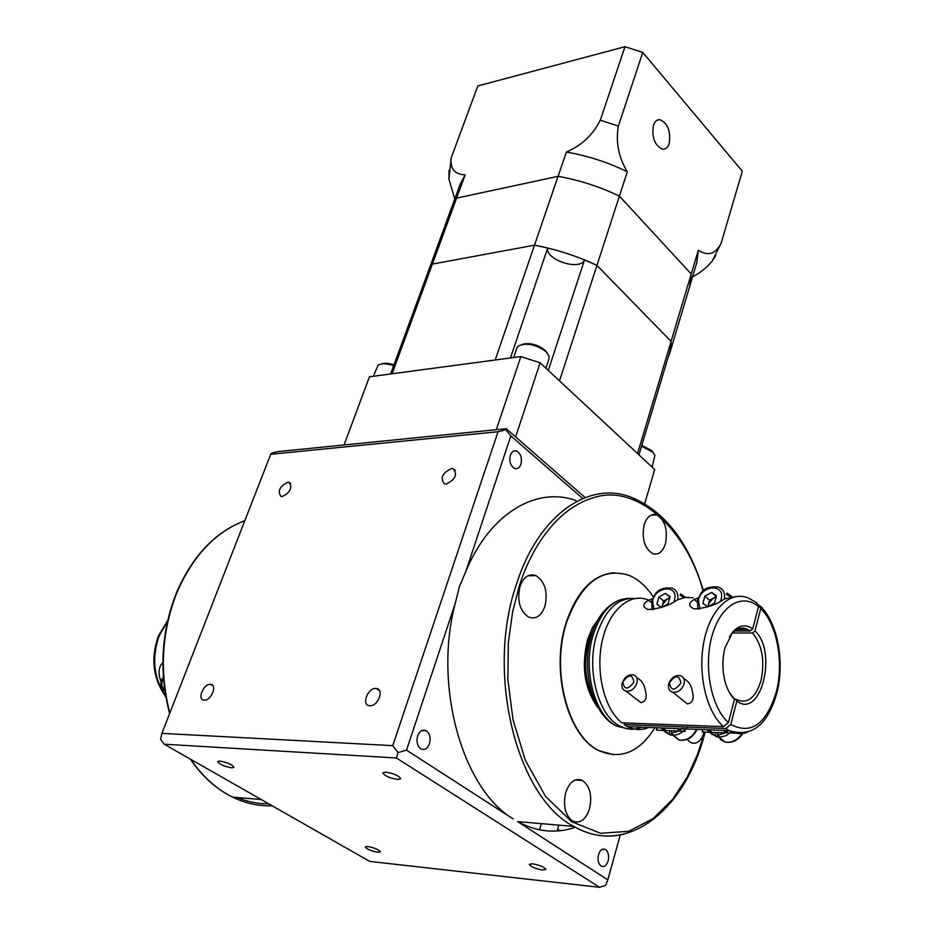 <?xml version="1.0" encoding="UTF-8"?>
<svg xmlns="http://www.w3.org/2000/svg" width="934" height="934" viewBox="0 0 934 934"><rect width="100%" height="100%" fill="white"/><g stroke="black" fill="none" stroke-linecap="round" stroke-linejoin="round"><path stroke-width="1.4" d="M669.62 598.367L666.911 599.219L662.65 604.531L662.428 606.983M716.063 597.503L712.934 598.39L708.579 603.819L708.416 606.47M685.428 597.386L680.641 593.942M731.894 596.546L727.014 593.067M665.72 730.505L664.319 728.076M671.873 733.914L671.406 735.128L670.379 734.941L665.405 732.151M687.261 727.061C683.419 732.069 678.855 734.789 673.577 735.221L671.207 733.412L678.644 731.03L681.727 728.754M622.861 681.913C624.227 690.016 627.893 690.086 633.859 682.124C632.47 674.033 628.804 673.963 622.861 681.913M636.953 683.128C634.688 688.825 631.057 691.51 626.06 691.183C622.569 690.051 621.308 687.261 622.289 682.847C624.577 677.138 628.22 674.465 633.229 674.827C636.661 675.971 637.899 678.738 636.953 683.128M634.992 698.095L640.841 702.601C646.013 701.597 647.437 697.231 645.114 689.525C644.063 684.003 641.366 680.092 637 677.792L636.638 677.5M711.755 732.349L710.26 729.874M731.661 731.696L726.08 735.618L720.009 737.171L717.674 735.327L725.368 732.898L728.532 730.586M669.421 682.789C670.986 691.078 674.803 691.148 680.886 683.011C679.298 674.757 675.469 674.675 669.421 682.789M684.05 684.038C681.762 689.899 678.002 692.631 672.772 692.257C669.153 691.067 667.822 688.23 668.756 683.746C671.067 677.874 674.85 675.154 680.092 675.586C683.641 676.776 684.961 679.602 684.05 684.038M681.155 698.924L687.401 703.897C692.888 702.928 694.464 698.492 692.129 690.565C691.102 684.984 688.335 680.991 683.84 678.609L683.735 678.528M729.372 692.433L734.486 699.204C730.446 695.27 727.364 689.596 725.228 682.205C722.216 670.752 722.122 659.287 724.971 647.799L732.98 631.676C739.331 625.033 745.904 624.11 752.699 628.909L750.259 630.964L747.69 629.399C742.075 626.866 736.763 628.278 731.754 633.637L729.337 636.825M641.693 727.189C634.618 730.143 627.543 729.874 620.468 726.36C598.18 716.25 585.77 669.328 596.744 634.781C605.267 609.552 618.039 597.445 635.027 598.461M734.556 631.022L750.259 630.964M752.535 632.96L754.976 630.917C777.894 651.839 760.965 719.612 736.821 701.13L735.432 698.982L737.043 699.951C747.865 703.967 755.886 697.394 761.105 680.267C764.993 660.653 762.132 644.892 752.535 632.96L732.326 633.019M377.826 852.298C370.915 850.932 366.723 849.123 365.241 846.881L367.727 846.473C374.651 847.839 378.854 849.648 380.348 851.901L377.826 852.298M542.537 870.021C535.124 868.632 530.722 866.74 529.321 864.347L532.59 863.81C540.027 865.199 544.452 867.091 545.853 869.472L542.537 870.021M397.651 779.481C389.443 778.045 384.516 775.827 382.87 772.838L385.87 772.126C394.09 773.562 399.028 775.78 400.686 778.769L397.651 779.481M231.702 767.865C224.125 766.429 219.455 764.327 217.692 761.56L219.91 761.047C227.511 762.483 232.204 764.584 233.967 767.351L231.702 767.865M369.899 705.742L369.385 705.695C361.26 704.983 367.739 687.809 375.842 688.451L376.449 688.51C384.528 689.222 378.013 706.454 369.899 705.742M204.254 700.185L203.892 700.15C197.016 699.648 203.495 683.793 210.313 684.365L210.745 684.4C217.599 684.902 211.084 700.815 204.254 700.185M608.139 860.961C609.248 855.567 608.326 851.738 605.36 849.461C602.407 848.329 600.142 850.068 598.542 854.657C597.421 860.039 598.332 863.88 601.274 866.18C604.263 867.324 606.54 865.584 608.139 860.961M455.278 603.236C433.271 685.614 462.213 788.821 513.175 818.896L406.512 750.165L455.278 603.236L459.423 586.692L465.949 571.083L510.828 435.863L582.746 498.534M406.512 750.165L398.082 752.559L396.378 757.976L164.209 744.211L369.689 861.405L599.581 887.3L605.617 885.385L607.812 879.875L517.646 821.593C536.852 831.996 556.069 833.887 575.297 827.267M429.523 743.709C430.959 737.755 429.815 733.412 426.079 730.68C422.448 729.256 419.635 730.995 417.638 735.899C416.19 741.829 417.311 746.173 421.012 748.94C424.701 750.399 427.527 748.648 429.523 743.709M287.754 482.213C279.535 486.532 277.316 491.296 281.076 496.468L282.255 496.561C290.486 492.253 292.727 487.501 288.991 482.294L287.754 482.213M451.472 468.529C442.237 473.083 439.902 478.22 444.479 483.94L446.125 484.081C455.372 479.562 457.73 474.437 453.2 468.681L451.472 468.529M520.915 464.268C522.223 457.858 520.728 453.422 516.432 450.959C513.723 450.316 511.715 451.729 510.384 455.22C509.065 461.606 510.548 466.054 514.821 468.541C517.553 469.218 519.596 467.794 520.915 464.268M654.979 727.714C639.265 752.407 620.596 760.031 598.974 750.586C567.93 736.19 550.756 670.834 566.366 623.001C581.053 582.863 601.916 566.961 628.967 575.309C638.284 579.208 646.421 586.459 653.368 597.059M614.595 572.694C593.055 574.352 576.862 591.117 566.016 623.013C550.406 670.822 567.58 736.179 598.624 750.562L613.743 754.789M589.541 808.809C592.319 795.628 589.961 786.171 582.489 780.45C575.239 777.602 569.658 781.641 565.712 792.569C562.875 805.68 565.152 815.16 572.53 820.998C579.956 823.986 585.63 819.924 589.541 808.809M544.966 606.166C548.001 591.794 544.966 581.602 535.882 575.577C528.889 573.336 523.577 576.978 519.958 586.517C516.876 600.796 519.806 611.023 528.761 617.176C535.964 619.592 541.37 615.915 544.966 606.166M665.463 543.705C667.985 529.765 665.055 520.168 656.66 514.879C651.08 513.408 646.912 516.689 644.156 524.756C641.576 538.638 644.448 548.27 652.749 553.664C658.482 555.251 662.72 551.924 665.463 543.705M598.671 618.623L592.296 627.928L587.556 639.673C580.983 667.051 584.637 689.922 598.496 708.287M754.976 630.917L760.731 608.629L758.536 604.707M162.866 662.498C159.037 666.444 158.091 671.861 160.041 678.761L161.395 682.812M669.841 597.597L663.642 601.017L661.867 607.287M711.65 592.425L704.878 596.125L702.917 603.317L707.739 606.843L714.545 603.142L716.495 595.904L711.65 592.425L716.308 596.546L709.56 600.235L707.774 606.831M648.698 727.469C641.646 730.435 634.583 730.154 627.508 726.64L624.169 724.644L725.835 728.532L730.797 724.422L736.821 701.13M742.11 733.494C737.44 740.207 731.789 743.055 725.181 742.04L720.908 739.833L718.188 735.84L717.744 737.078L715.409 735.233L716.308 732.536L738.187 733.202M706.361 732.139L702.193 731.976L702.823 729.582M716.308 732.536L702.193 731.976M685.498 731.299L656.392 730.131L657.034 727.796M660.607 730.306L656.392 730.131M671.744 730.75L671.207 733.412M718.188 732.606L717.674 735.327M698.247 597.877L694.231 599.476C688.23 602.979 688.148 606.108 694.02 608.863C705.812 608.256 715.946 604.94 724.422 598.951L736.844 596.441M734.486 699.204L728.438 722.519L723.465 726.64L621.752 722.834C604.146 708.719 595.18 671.289 602.302 640.467C609.248 609.528 630.322 592.039 648.675 600.177M652.516 598.752L648.605 600.282C642.475 603.761 642.253 606.843 647.939 609.517C659.229 608.828 669.118 605.582 677.594 599.768L685.369 597.386L693.226 597.783M624.169 724.644L624.659 722.939M682.952 726.897L683.011 727.516M687.132 739.413L690.856 742.67C696.717 744.69 701.154 741.187 704.178 732.151M585.128 497.577L506.24 428.694L277.865 451.601L272.027 453.072L270.72 454.274L498.055 431.718L392.747 745.647L161.897 733.365L270.72 454.274M506.24 428.694L505.796 429.745L498.055 431.718M575.986 500.566C536.606 486.217 490.292 512.859 465.949 571.083M510.828 435.863L505.796 429.745M161.897 733.365L160.543 739.133L164.209 744.211M398.082 752.559L392.747 745.647M620.246 834.973L607.812 879.875M599.581 887.3L396.378 757.976M734.217 698.947L735.432 698.982M733.097 697.056L732.478 697.033M723.465 726.64C706.232 711.93 697.301 672.749 704.131 640.502C710.774 608.127 731.229 589.879 749.126 598.414L756.633 602.745L758.49 606.598L752.699 628.909M661.342 727.96L663.105 730.4L671.406 735.128M707.318 729.758L709.175 732.256L715.409 735.233M717.744 737.078L711.288 733.867M710.062 732.291L708.859 729.816M723.208 730.376L725.461 732.163L725.893 730.481M664.086 730.446L662.977 728.03M669.048 733.318L669.947 730.68M677.197 728.578L679.462 730.341L679.917 728.683M726.36 594.222L730.376 596.814M680.022 595.075L683.933 597.62M661.482 607.509L668.079 603.878L670.063 596.791L665.463 593.37L658.914 597.001L656.906 604.053L661.482 607.509M709.56 600.235L704.878 596.125M663.642 601.017L658.914 597.001M669.947 597.2L665.463 593.37M669.176 143.486C670.939 131.204 667.822 123.265 659.836 119.645C656.917 119.529 654.792 121.42 653.426 125.319C651.64 137.578 654.722 145.552 662.661 149.23C665.65 149.382 667.822 147.467 669.176 143.486M427.76 272.483L432.384 264.089L465.144 174.856C454.73 174.436 450.083 168.785 451.18 157.904L477.823 85.951L624.998 46.7L600.293 120.217L618.401 126.055C615.564 142.038 618.541 157.262 627.321 171.716C607.859 162.282 587.544 155.733 566.378 152.055L558.065 176.328L456.598 198.125L451.822 206.998L426.85 275.39M698.34 250.207L691.23 273.989L689.771 286.154L696.811 262.559L698.34 250.207C708.007 256.511 715.631 254.118 721.211 243.05L742.308 171.202L642.755 52.409L624.998 46.7M465.144 174.856L460.322 183.893L451.822 206.998L456.598 198.125L558.065 176.328L495.207 359.987L392.117 373.763L432.384 264.089L534.493 245.198C556.104 249.226 576.92 255.963 596.954 265.396L671.079 341.4L637.548 453.515L559.513 380.862L596.954 265.396L584.532 259.921L548.293 370.424M667.985 357.71L669.818 353.005L671.079 341.4L596.954 265.396L619.405 196.128L691.23 273.989L619.405 196.128C599.803 186.695 579.349 180.099 558.065 176.328C579.349 180.099 599.803 186.695 619.405 196.128L627.321 171.716M642.755 52.409L618.401 126.055M566.378 152.055C581.695 145.412 592.997 134.8 600.293 120.217M715.806 255.379L712.14 261.193L707.213 266.599L700.126 272.331L692.526 276.931M454.788 198.942L448.939 179.13L449.056 170.315M669.818 353.005L689.771 286.154L691.23 273.989L671.079 341.4L670.869 348.055L638.984 454.858M584.532 259.921C580.177 271.257 545.129 259.909 547.698 248L534.493 245.198L432.384 264.089L428.951 269.681L390.622 373.962M547.698 248L510.466 357.956M641.81 445.401L651.488 450.468L653.251 452.686M652.13 467.105L654.897 455.337L652.539 451.951L641.565 446.219M381.002 364.062C384.143 362.766 388.451 363.046 393.961 364.879M393.669 365.684C386.688 363.373 381.492 363.209 378.107 365.194L373.285 376.285M521.861 344.471C529.508 342.416 537.225 344.331 545.012 350.215L547.172 352.912M545.923 368.206L549.029 358.726L549.017 356.087L546.005 351.686C535.988 344.424 526.811 342.486 518.487 345.907L516.887 348.008L513.665 357.524M644.717 503.613L654.722 469.522L540.121 362.812L520.868 356.566L369.455 376.799L344.062 444.958M540.121 362.812L515.626 436.89M520.868 356.566L496.293 429.698M624.005 834.144C607.135 838.347 590.381 835.767 573.733 826.415C516.7 797.367 485.727 673.764 516.128 585.221C537.926 515.264 588.327 480.613 630.73 497.063C664.588 510.875 688.837 542.117 703.454 590.79M704.656 732.163L697.71 753.936L687.377 776.784L672.749 799.2L653.158 818.593L628.652 831.307L600.515 833.291L571.55 821.628L545.444 796.235L525.422 760.474L513.011 719.752L507.839 679.333L508.353 642.755L512.673 611.653L519.222 586.237C529.998 551.515 555.496 506.683 597.632 496.538C640.035 485.878 687.401 531.75 703.127 591.082M169.614 713.588C158.978 672.725 161.08 632.925 175.896 594.164C191.82 556.571 214.808 532.065 244.836 520.647C215.065 532.065 192.241 556.512 176.351 593.989C161.594 632.587 159.422 672.27 169.836 713.004M595.215 701.948C585.128 683.408 583.038 662.65 588.945 639.673L595.343 624.986M163.403 677.769L162.808 679.111C161.045 684.202 161.629 687.459 164.559 688.883M164.886 691.218L163.158 690.016M673.928 601.659L674.395 600.235C679.158 584.847 656.415 585.431 652.656 600.609L653.858 609.598M720.558 600.994L721.071 599.43C725.753 583.727 702.076 584.334 698.434 599.815L699.881 609.038M672.538 734.428L679.076 740.032C686.42 740.907 692.257 737.335 696.601 729.337M629.796 598.355C613.51 598.496 601.321 610.638 593.23 634.781C582.244 669.281 594.654 716.133 616.965 726.232L629.271 729.08M190.711 759.33C202.503 776.539 216.443 789.125 232.508 797.087C245.42 803.345 258.636 806.252 272.168 805.785M730.797 724.422C751.181 735.093 766.37 724.189 776.364 691.697C784.046 662.276 776.948 623.994 760.731 608.629M167.478 621.449L159.2 635.762C151.495 657.828 153.643 677.851 165.622 695.853M747.06 732.466C741.047 734.404 735.046 733.785 729.092 730.61L725.835 728.532M236.839 797.449C247.498 801.827 258.158 803.952 268.794 803.859M758.49 606.598C741.888 592.518 720.056 605.664 711.836 636.579C703.395 667.308 711.334 707.797 728.438 722.519M697.044 601.916L694.231 599.476M651.337 602.582L648.605 600.282M697.896 609.19L697.406 600.235C701.037 593.861 701.691 585.875 718.258 586.996C723.138 588.875 725.216 592.845 724.469 598.916M652.037 609.785L651.71 601.006C655.318 594.76 655.925 587.066 671.826 588C676.566 589.786 678.551 593.674 677.757 599.686M162.096 679.999L160.041 678.761M705.088 732.174L705.007 732.478C686.081 808.891 627.648 857.669 573.733 826.415L517.646 821.593M163.357 677.138L162.376 679.24C159.854 683.221 160.683 687.191 164.874 691.16M697.138 729.361C692.923 737.603 686.91 741.164 679.076 740.032L671.674 734.357M717.989 736.366L725.181 742.04C732.279 743.301 738.129 740.44 742.752 733.423M626.06 691.183L640.841 702.601M672.772 692.257L687.401 703.897M620.468 726.36L616.965 726.232C592.541 715.794 580.738 669.374 591.444 635.459C596.989 616.872 606.633 604.963 620.386 599.733M747.69 629.399L737.089 629.446M541.358 823.625L539.525 829.824M557.633 829.123L560.096 830.735M602.71 849.204L605.36 849.461M422.005 730.493L426.079 730.68M190.267 759.073C202.153 776.411 216.233 789.078 232.508 797.087L261.24 799.551M513.361 451.227L516.432 450.959M575.216 779.983L582.489 780.45M527.932 575.823L535.882 575.577M650.928 515.194L656.66 514.879M627.508 726.64L729.092 730.61C751.823 737.673 767.771 725.053 776.936 692.759C784.618 662.65 778.267 623.935 760.615 606.271M165.773 696.682C153.013 678.644 150.537 658.435 158.36 636.066L167.688 620.526M455.43 470.514L453.2 468.681M290.719 483.578L288.991 482.294M212.917 685.731L210.745 684.4M379.414 690.483L376.449 688.51M558.789 825.131L557.084 831.003M731.754 633.637L732.98 631.676M716.565 736.868L714.23 735.023M670.379 734.941L668.02 733.132M656.941 120.311L659.836 119.645M712.14 261.193L721.211 243.05M451.18 157.904L448.939 179.13"/></g></svg>
